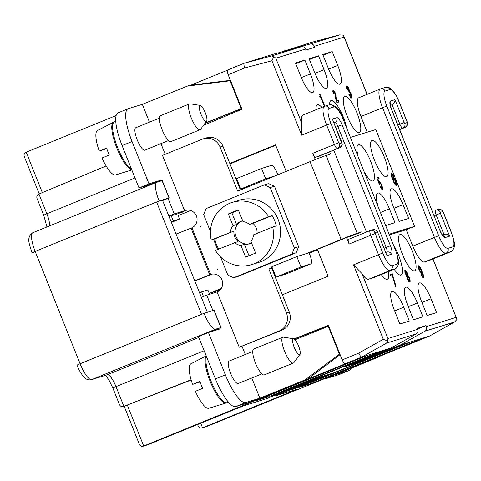 <?xml version="1.0" encoding="UTF-8"?>
<svg xmlns="http://www.w3.org/2000/svg" width="481" height="481" viewBox="0 0 481 481"><rect width="100%" height="100%" fill="white"/><g stroke="black" fill="none" stroke-linecap="round" stroke-linejoin="round"><path stroke-width="0.72" d="M116.107 115.584L26.178 152.2C24.272 153.15 23.659 154.66 24.345 156.734L39.214 193.915M161.057 180.94L160.774 180.219L149.002 183.868L139.015 187.933L150.787 184.283L160.774 180.219M150.787 184.283L150.938 184.65M412.999 342.785A4.654 1.227 67.9 0 1 412.969 342.797A4.654 1.227 67.9 0 1 412.945 342.809L206.776 426.473L202.573 427.777L297.986 388.925L275.192 395.995L274.904 395.286M202.573 427.777L206.776 426.473M351.184 364.231L358.802 361.928L354.647 363.624L346.861 365.993M317.562 249.843L309.247 253.228M272.456 268.2L271.813 268.458M220.659 289.273L214.556 291.763L214.899 292.628M310.071 382.87L310.461 383.85L298.809 387.464L410.546 341.937L429.701 335.966M38.943 194.029L46.849 213.786L43.705 215.151L37.073 198.575C36.394 196.501 37.001 194.991 38.907 194.047L106.139 165.975M203.517 125.319L241.991 109.253L228.162 74.687L244.799 67.917L271.909 60.75L301.689 135.203L301.815 123.19A18.621 4.912 -112.1 0 1 302.711 115.145L324.338 106.343A18.621 4.912 -112.1 0 1 324.441 106.307A3.722 3.589 72.8 0 1 329.148 108.411L333.976 106.914A14.893 3.932 67.9 0 1 343.278 119.571L395.123 249.2A14.893 3.932 -112.1 0 1 396.885 264.195L392.063 265.692A14.893 3.932 67.9 0 1 382.762 253.036L378.493 254.683A18.621 4.912 67.9 0 0 390.115 270.502A3.722 3.589 -107.2 0 0 392.063 265.692M294.029 338.937L328.403 325.306L342.231 359.878L358.85 353.072C359.98 355.693 360.954 357.022 361.772 357.064L383.231 350.408L271.494 395.929L275.968 394.546L275.823 394.167M312.055 42.208L339.64 34.872L312.067 42.202L279.774 52.483M221.001 327.507L215.656 329.148A18.621 4.912 -112.1 0 1 204.034 313.323L214.087 310.221L221.001 327.507L209.902 332.064M227.345 70.292L190.993 85.095M244.198 63.252L227.609 70.004A4.654 1.227 67.9 0 0 227.585 70.01A4.654 1.227 67.9 0 0 228.162 74.687M351.034 364.339L346.873 366.035M275.739 145.274L229.99 163.889M183.267 213.54L182.576 211.814M240.434 190.001L229.816 163.45L275.559 144.835L286.183 171.386M358.802 361.928L361.393 360.077M204.034 313.323L201.539 314.34L156.602 201.99L159.097 200.974A18.621 4.912 67.9 0 1 156.788 182.269A18.621 4.912 67.9 0 1 156.896 182.233L162.235 180.591L169.15 197.871L162.644 200.559M32.961 232.666A18.621 4.912 67.9 0 0 32.858 232.702A18.621 4.912 67.9 0 0 35.167 251.407L156.602 201.99L162.488 200.168L207.341 312.295M367.039 94.384L344.113 37.061L314.327 46.296L314.73 47.3L306.018 50L305.615 48.996A3.722 3.589 -107.2 0 0 301.322 46.753L273.797 54.07L244.246 63.233C243.639 63.714 243.825 65.29 244.811 67.953M310.461 383.85L423.027 338.071M354.257 363.744L400.03 345.202L424.885 331.199A3.722 3.589 72.8 0 0 426.437 326.581L426.034 325.577L417.322 328.276L417.724 329.281A3.722 3.589 72.8 0 1 416.173 333.904L391.318 347.901L384.493 350.018L311.297 379.804L333.664 372.865L408.122 342.688L295.28 388.558L295.13 388.185M160.955 143.627L165.224 154.293M229.816 163.45L222.901 146.164A13.967 13.468 -107.2 0 0 206.289 137.903L203.463 138.781A13.967 13.468 72.8 0 1 220.076 147.042L237.704 191.113L310.071 161.67L341.179 239.448L306.241 253.661L296.825 256.583L271.873 266.739L276.022 277.11L285.906 274.044A9.307 2.459 67.9 0 0 285.961 274.026A9.307 2.459 67.9 0 0 286.015 274.002M315.302 159.566L312.794 153.295A4.654 1.227 67.9 0 0 315.704 157.251L339.682 147.721A3.722 3.589 -107.2 0 0 341.624 142.911L339.273 143.639A3.722 3.589 72.8 0 1 337.325 148.449A4.654 1.227 67.9 0 1 334.421 144.492L312.794 153.295M412.945 342.809L429.581 336.039A4.654 1.227 67.9 0 0 429.605 336.027A4.654 1.227 67.9 0 0 429.647 336.009L454.689 321.903L456.95 319.456L433.002 258.94M358.868 353.108A4.654 1.227 67.9 0 0 361.772 357.064L386.628 343.061L387.566 340.969L383.321 339.291L358.85 353.072M305.615 48.996L275.829 58.231L273.839 56.632L271.771 55.916L244.246 63.233A4.654 1.227 67.9 0 0 244.222 63.239A4.654 1.227 67.9 0 0 244.799 67.917M399.855 323.978L409.271 321.055L403.739 307.233A18.621 4.912 67.9 0 0 392.015 291.444A18.621 4.912 67.9 0 0 394.324 310.149L399.855 323.978M421.639 301.683L427.164 315.512L436.586 312.59L431.054 298.761A18.621 4.912 67.9 0 0 419.33 282.972A18.621 4.912 67.9 0 0 421.639 301.683M417.4 302.994A18.621 4.912 67.9 0 0 405.669 287.211A18.621 4.912 67.9 0 0 407.978 305.916L413.51 319.745L422.931 316.823L417.4 302.994L408.297 306.698M414.592 270.839A19.553 5.159 -112.1 0 1 402.393 254.221A19.553 5.159 -112.1 0 1 399.964 234.584A19.553 5.159 -112.1 0 1 412.277 251.154A19.553 5.159 -112.1 0 1 414.706 270.797A19.553 5.159 -112.1 0 1 414.592 270.839M332.197 51.599L337.728 65.422A18.621 4.912 -112.1 0 1 340.037 84.133A18.621 4.912 -112.1 0 1 328.307 68.344L322.775 54.515L332.197 51.599L323.094 55.303M329.593 104.696A19.553 5.159 -112.1 0 1 331.006 100.541A19.553 5.159 -112.1 0 1 343.32 117.117A19.553 5.159 -112.1 0 1 346.452 127.164M314.652 72.577L309.121 58.754L318.542 55.832L324.068 69.661A18.621 4.912 -112.1 0 1 326.383 88.366A18.621 4.912 -112.1 0 1 314.652 72.577M318.542 55.832L309.433 59.536M315.963 109.752A19.553 5.159 -112.1 0 1 317.346 104.774A19.553 5.159 -112.1 0 1 317.809 104.678A19.553 5.159 -112.1 0 1 321.813 107.371M304.882 60.065L310.413 73.894A18.621 4.912 -112.1 0 1 312.722 92.599A18.621 4.912 -112.1 0 1 300.998 76.816L295.466 62.987L304.882 60.065L295.779 63.769M344.45 96.416A19.553 5.159 -112.1 0 1 344.661 96.308A19.553 5.159 -112.1 0 1 356.974 112.885A19.553 5.159 -112.1 0 1 359.397 132.528A19.553 5.159 -112.1 0 1 347.084 115.951A19.553 5.159 -112.1 0 1 344.45 96.416M358.074 156.217A19.553 5.159 -112.1 0 1 358.333 144.691A19.553 5.159 -112.1 0 1 370.647 161.267A19.553 5.159 -112.1 0 1 373.07 180.904A19.553 5.159 -112.1 0 1 364.442 172.132M399.188 221.38L408.609 218.464L403.078 204.635A18.621 4.912 67.9 0 0 391.348 188.847A18.621 4.912 67.9 0 0 393.662 207.558L399.188 221.38M350.541 137.386L375.823 129.545L414.538 226.335L389.255 234.175M414.538 226.335L406.217 229.72L389.544 234.896M429.443 260.383A18.621 4.912 -112.1 0 1 429.341 260.431A18.621 4.912 -112.1 0 1 429.238 260.468L424.41 261.965L446.037 253.168A3.722 3.589 -107.2 0 0 447.979 248.352A14.893 3.932 67.9 0 1 438.684 235.696L386.832 106.067A14.893 3.932 -112.1 0 1 385.071 91.071L389.899 89.574A3.722 3.589 -107.2 0 0 385.467 87.368C387.578 86.833 389.574 87.446 391.45 89.201C394.33 92.009 396.957 96.338 399.326 102.2L399.194 102.231A14.893 3.932 67.9 0 0 389.899 89.574M426.437 326.581L456.216 317.346L456.716 318.23M394.985 99.651L404.148 122.553L399.879 124.2L392.099 104.756C394.089 103.704 395.051 102.008 394.985 99.651L390.512 101.04A3.722 3.589 -107.2 0 1 390.265 104.383M442.352 234.866L444.234 234.283C446.326 233.826 448.118 234.463 449.603 236.195L440.44 213.293L440.331 212.355L442.682 211.628A3.722 3.589 -107.2 0 0 438.257 209.421C443.987 209.475 442.171 211.55 443.398 212.392L442.682 211.628M206.632 121.134L200.523 129.353A13.967 3.686 -112.1 0 1 200.048 129.732A13.967 3.686 -112.1 0 1 191.252 117.893A13.967 3.686 -112.1 0 1 189.52 103.866A13.967 3.686 -112.1 0 1 190.127 103.806L200.234 105.423A8.592 2.267 -112.1 0 1 205.273 112.74A8.592 2.267 -112.1 0 1 206.632 121.134A8.592 2.267 -112.1 0 1 200.926 114.087A8.592 2.267 -112.1 0 1 200.234 105.423M200.048 129.732L170.935 141.582A13.967 3.686 -112.1 0 1 162.139 129.738A13.967 3.686 -112.1 0 1 160.407 115.711L189.52 103.866M390.386 105.285L392.099 104.756L390.416 105.441M391.318 347.901L345.574 366.516L354.287 363.816M426.034 325.577L417.61 329.004M314.327 46.296A3.722 3.589 -107.2 0 0 310.035 44.054L339.58 34.891L343.224 35.119L344.113 37.061M310.035 44.054L282.509 51.371M273.839 56.632L271.909 60.75M333.73 150.144L366.486 232.046M370.111 230.573L348.539 239.352A4.654 1.227 67.9 0 0 348.515 239.358A4.654 1.227 67.9 0 0 349.092 244.035L370.719 235.239L378.493 254.683L353.541 264.833L361.959 273.563A18.621 4.912 67.9 0 0 368.488 279.305L390.115 270.502L394.943 269.011A3.722 3.589 -107.2 0 0 396.885 264.195M386.971 255.615L377.813 232.714L386.971 255.615L391.444 254.227A8.381 2.213 -112.1 0 0 390.452 245.797L342.063 124.807A8.381 2.213 67.9 0 0 336.832 117.683L332.359 119.072L341.624 142.911M272.186 267.52L268.813 268.897L286.442 312.969A13.967 13.468 72.8 0 1 279.148 331.006L239.225 347.258L281.974 330.134A13.967 13.468 -107.2 0 0 289.267 312.091L282.353 294.811L328.102 276.19L317.388 249.405L346.5 237.554L349.092 244.035M346.5 237.554L351.677 235.949L352.411 237.776M168.53 140.548L144.865 150.18A12.103 3.193 -112.1 0 1 137.241 139.917A12.103 3.193 -112.1 0 1 135.738 127.76L159.409 118.128M339.736 147.697A4.654 1.227 -112.1 0 1 339.706 147.709C343.867 143.597 341.702 144.504 341.648 141.943L332.359 119.072M318.109 156.499A4.654 1.227 -112.1 0 1 318.085 156.511A4.654 1.227 -112.1 0 1 318.055 156.523L315.704 157.251M171.38 222.396L179.527 219.083L178.15 215.626L190.674 210.528M203.475 296.488L201.635 291.883L207.876 289.947L209.259 293.404L221.182 288.552M361.959 273.563L387.939 338.516L387.566 340.969M191.083 379.749L123.539 406.511C121.645 406.98 120.286 406.337 119.462 404.569L112.837 387.993L115.981 386.628L123.882 406.385M242.051 346.38L245.298 354.491M268.813 268.897L271.639 268.019L282.353 294.811M239.225 347.258L217.105 291.949A9.307 8.977 -107.2 0 0 222.102 280.279A9.307 8.977 -107.2 0 0 210.888 274.41A9.307 8.977 -107.2 0 0 210.642 274.495L194.721 280.748M194.811 280.982L212.211 274.116M176.052 234.079L191.967 227.802A9.307 8.977 -107.2 0 0 196.434 216.095A9.307 8.977 -107.2 0 0 185.311 210.462A9.307 8.977 -107.2 0 0 184.614 210.708L174.254 213.925L168.031 198.37M149.471 122.168L142.34 104.335L187.56 86.045L230.585 80.742M230.429 80.363L190.398 85.167L187.56 86.045M142.34 104.335L128.205 108.718A32.588 8.598 67.9 0 0 128.018 108.784A32.588 8.598 67.9 0 0 132.065 141.522L149.002 183.868M241.648 108.411L205.165 123.1M241.161 108.544L230.122 80.934M204.882 123.485L241.721 108.586M186.634 210.161L177.459 213.895L169.029 216.51M296.825 256.583L300.974 266.955L310.864 263.889A9.307 2.459 -112.1 0 0 310.912 263.871A9.307 2.459 -112.1 0 0 309.758 254.515L309.067 252.79L306.241 253.661M300.974 266.955L276.022 277.11M339.827 353.86L305.08 379.876L259.866 398.166L245.731 402.549A32.588 8.598 67.9 0 1 225.391 374.861L208.453 332.515L198.473 336.574L215.41 378.92A32.588 8.598 67.9 0 0 235.75 406.613L249.886 402.23L307.918 378.998L340.115 354.587M208.453 332.515L220.226 328.866L219.877 328M305.08 379.876L307.918 378.998M339.309 353.926L328.264 326.322L328.757 326.19M295.009 339.772L328.264 326.322M259.866 398.166L251.791 377.982M220.575 256.92L227.85 275.108L233.736 277.735L291.961 254.04L294.39 248.028L270.196 187.53L264.31 184.902L206.084 208.598L203.649 214.61L210.456 231.62M213.516 239.279L217.586 249.453M233.916 231.09A12.007 11.58 72.8 0 0 238.065 241.462L215.35 250.367A32.588 31.421 -107.2 0 0 251.611 264.634L258.67 262.44A32.588 31.421 -107.2 0 0 261.117 261.568A32.588 31.421 -107.2 0 0 278.607 220.731A32.588 31.421 -107.2 0 0 239.37 200.198L232.305 202.387A32.588 31.421 -107.2 0 0 229.858 203.265A32.588 31.421 -107.2 0 0 211.201 239.995L233.916 231.09L214.736 238.901A32.588 31.421 -107.2 0 0 218.717 248.996M251.611 264.634A32.588 31.421 -107.2 0 0 254.058 263.756A32.588 31.421 -107.2 0 0 272.715 227.026L276.244 225.926A32.588 31.421 -107.2 0 0 272.096 215.56L268.566 216.654A32.588 31.421 -107.2 0 0 232.305 202.387M272.096 215.56L252.91 223.364A12.007 11.58 72.8 0 1 257.088 233.381M234.536 242.556A12.007 11.58 -107.2 0 0 240.915 245.406L245.611 257.143L255.591 253.084L250.896 241.348A12.007 11.58 -107.2 0 0 253.529 234.83L272.715 227.026M251.479 242.797A12.007 11.58 72.8 0 1 249.946 243.56A12.007 11.58 72.8 0 1 249.044 243.885A12.007 11.58 72.8 0 1 244.444 244.312L249.02 255.754M242.526 220.779A12.007 11.58 -107.2 0 0 242.208 220.905A12.007 11.58 -107.2 0 0 235.66 235.648A12.007 11.58 -107.2 0 0 249.627 243.687M238.426 210.167L231.86 212.842L236.55 224.579A12.007 11.58 72.8 0 1 241.029 221.266A12.007 11.58 72.8 0 1 241.931 220.947A12.007 11.58 72.8 0 1 242.658 220.749M252.91 223.364L249.38 224.459A12.007 11.58 -107.2 0 0 243.001 221.609L238.305 209.872L228.325 213.937L233.02 225.673A12.007 11.58 -107.2 0 0 230.387 232.191M268.566 216.654L249.38 224.459M211.201 239.995L214.736 238.901M236.55 224.579L233.02 225.673M228.325 213.937L231.86 212.842M240.915 245.406L244.444 244.312M264.31 184.902L268.542 183.592L274.435 186.219L270.196 187.53M294.39 248.028L298.629 246.711L274.435 186.219M291.961 254.04L296.2 252.729L298.629 246.711M233.736 277.735L237.975 276.419L296.2 252.729M200.451 226.136L200.613 226.545A9.307 8.977 -107.2 0 0 200.451 226.136M217.731 269.342L217.899 269.757A9.307 8.977 -107.2 0 0 217.731 269.342M186.027 210.269L184.614 210.708L162.488 155.399L202.417 139.153A13.967 13.468 72.8 0 1 203.463 138.781M375.751 357.75L378.138 357.227L335.191 374.813L349.326 370.43A32.588 8.598 67.9 0 0 349.507 370.364A32.588 8.598 67.9 0 0 351.256 368.236M378.138 357.227L379.311 356.301M349.326 370.43L339.345 374.489A32.588 8.598 67.9 0 0 339.526 374.422L349.507 370.364M339.345 374.489L325.21 378.872L324.645 378.535M375.3 358.104L324.813 378.962M379.16 181.812L380.627 183.586M376.936 177.814L378.198 177.423L378.787 178.896M379.419 181.59L381.758 184.776L382.858 189.027L382.419 189.67L381.83 189.346L380.14 186.634L380.495 186.357L381.818 188.155L382.106 187.728L380.639 183.592L379.966 182.948L379.341 183.183L379.305 184.421M380.291 186.935L381.397 188.324L382.022 188.095M382.245 185.985L381.83 186.153L382.305 189.634M381.818 188.155L381.397 188.324M381.487 187.921L381.072 188.089M381.144 187.518L380.73 187.686M380.88 187.085L380.465 187.259M382.774 189.388L382.359 189.562M382.858 189.027L382.443 189.195M382.858 188.684L382.443 188.853M382.804 188.191L382.389 188.36M382.684 187.548L382.269 187.716M382.521 186.917L382.106 187.085M381.758 184.776L381.361 184.938M381.313 183.892L380.922 184.055M380.988 183.315L380.573 183.483M380.621 182.744L380.206 182.918M380.014 181.914L379.599 182.083M379.689 181.68L379.268 181.848M379.762 183.014L379.749 184.379L379.335 184.506L376.924 177.778L378.613 177.248L379.214 178.764L377.856 179.185L379.064 182.552L379.214 181.656M379.064 182.552L378.691 182.702M377.856 179.185L377.483 179.335M378.613 177.248L378.198 177.423M379.647 183.898L379.232 184.067M379.635 183.393L379.214 183.562M171.158 221.837L173.292 221.013L171.218 215.831M295.28 388.558L290.807 389.947L328.048 374.771L324.789 375.619M124.17 406.313L139.322 444.203C140.145 445.965 141.504 446.615 143.392 446.14L147.944 444.715L243.837 405.717L266.63 398.647L316.787 378.264L313.582 379.256L275.968 394.546M275.192 395.995L324.849 375.763M143.392 446.14L361.772 357.064M328.493 325.535L294.288 339.105M191.155 380.014L123.845 406.403M368.32 355.032L256.313 400.637L267.965 397.023L380.808 351.16M199.501 292.707L201.635 291.883M408.122 342.688L410.546 341.937M202.224 427.898C200.336 428.373 198.978 427.723 198.154 425.962L197.583 424.531M198.839 337.494L107.263 374.759A4.654 4.491 -107.2 0 1 106.914 374.885L91.372 379.707C88.865 380.309 86.598 379.629 84.566 377.669C81.722 374.861 79.185 370.677 76.954 365.121L80.099 363.756L35.167 251.407L32.023 252.772L35.311 251.767M267.965 397.023L267.574 396.055M173.292 221.013L179.527 219.083M123.539 406.511L127.411 405.297L143.705 446.031M342.231 359.878A4.654 1.227 67.9 0 0 345.136 363.834M209.259 293.404L214.556 291.763M159.097 200.974L169.15 197.871M341.179 239.448A13.967 0.307 -21.8 0 1 357.185 233.273L361.658 231.89L362.391 233.712M361.658 231.89L351.677 235.949M374.41 160.095A19.553 5.159 -112.1 0 1 371.987 140.452A19.553 5.159 -112.1 0 1 384.301 157.028A19.553 5.159 -112.1 0 1 386.724 176.671A19.553 5.159 -112.1 0 1 374.41 160.095M406.86 343.079L400.03 345.202M393.915 245.827A19.553 5.159 -112.1 0 1 398.623 255.393A19.553 5.159 -112.1 0 1 401.046 275.036A19.553 5.159 -112.1 0 1 394.246 269.3M388.474 271.645A19.553 5.159 -112.1 0 1 387.391 279.269A19.553 5.159 -112.1 0 1 381.295 274.567M406.217 229.72L412.788 246.14A18.621 4.912 67.9 0 0 424.41 261.965M373.521 277.723A18.621 4.912 -112.1 0 1 373.424 277.771A18.621 4.912 -112.1 0 1 373.316 277.808L368.488 279.305M393.464 277.922L395.989 286.321L395.496 286.478L392.496 275.505L390.849 276.016L390.241 274.501L392.388 273.839L393.464 277.922L393.049 278.096L391.967 274.008L390.259 274.537M422.991 275.397L421.909 271.993L421.981 273.334L421.362 273.527L419.348 270.581L418.422 267.803L418.482 265.746L419.282 266.011L420.52 267.833L423.202 274.314L423.569 277.771L422.727 277.519L421.488 275.697L421.025 274.651L421.434 274.519L422.673 276.347L422.991 275.397M409.932 281.998L408.808 281.499L407.365 279.052L406.487 275.583L404.912 272.336L404.846 269.973L405.79 270.364L406.722 271.771L407.804 275.174L409.289 277.609L410.113 280.243L409.932 281.998M206.199 355.898L190.771 363.87A23.972 6.325 67.9 0 0 192.574 384.415L200.03 381.866M429.341 260.431L450.968 251.629A18.621 4.912 -112.1 0 1 450.859 251.671L446.037 253.168A18.621 4.912 67.9 0 1 434.415 237.343L382.563 107.708L360.936 116.51L367.219 132.215M360.936 116.51A18.621 4.912 -112.1 0 1 358.628 97.805L380.255 89.003A18.621 4.912 -112.1 0 1 380.363 88.967A3.722 3.589 72.8 0 1 385.071 91.071M324.386 106.325L320.935 97.685L320.148 97.926L319.667 96.717L320.003 95.935L319.685 94.33L320.015 94.228L324.795 106.181M346.669 88.348L346.603 85.985L347.547 86.376L348.484 87.782L349.567 91.186L351.352 94.372L351.966 97.072L351.689 98.01L350.565 97.505L348.821 94.306L349.314 94.156L350.553 96.32L350.986 96.356L351.112 95.635L350.27 93.176L349.128 92.172L348.581 90.813L348.851 90.218L348.148 88.227L347.252 87.482L347.625 89.58L347.174 89.719L346.669 88.348M334.006 91.763L333.616 91.715L333.507 92.256L333.988 93.807L333.537 93.945L333.032 92.574L332.756 90.957L333.219 90.139L335.191 92.755L336.79 100.926L338.402 100.427L339.003 101.942L336.82 102.621L335.858 99.519L335.119 93.969L334.006 91.763M385.798 225.535L394.955 222.697L389.424 208.868A18.621 4.912 67.9 0 0 377.693 193.085A18.621 4.912 67.9 0 0 377.982 205.988M396.554 184.776L396.326 185.359L395.526 185.095L393.897 182.54L391.6 176.792L391.239 173.334L392.322 173.851L393.783 176.455L393.368 176.587L392.418 175.012L391.841 174.85L392.899 179.112L392.971 177.555L393.771 177.82L395.941 181.74L396.554 184.433L396.007 185.383M128.018 108.784L118.037 112.849A32.588 8.598 67.9 0 0 122.078 145.587L139.015 187.933M320.34 157.6L319.649 155.874M261.856 373.881L238.191 383.513A12.103 3.193 -112.1 0 1 230.567 373.256A12.103 3.193 -112.1 0 1 229.07 361.093L252.735 351.461M212.909 310.57L206.746 295.16L217.105 291.949M106.758 148.689L106.115 148.773M174.254 213.925L168.867 216.113M201.359 297.348L206.746 295.16M329.629 151.81L330.549 154.106L326.076 155.495A13.967 0.307 158.2 0 0 310.071 161.67M240.765 188.961L236.616 178.589L261.568 168.434L265.716 178.806L240.765 188.961L250.18 186.039M277.868 174.771L277.266 173.28A9.307 2.459 -112.1 0 0 271.458 165.368L261.568 168.434M275.132 175.884L265.716 178.806M200.084 382.028L199.441 382.106M131.433 168.963A25.601 6.758 -112.1 0 1 117.611 147.577A25.601 6.758 -112.1 0 1 114.436 121.855L115.747 121.32M114.039 122.078A25.601 6.758 67.9 0 0 113.456 122.258A25.601 6.758 67.9 0 0 116.775 147.914A25.601 6.758 67.9 0 0 131.734 169.715M113.456 122.258L97.445 130.537A23.972 6.325 67.9 0 0 99.242 151.076L106.541 148.088A24.705 6.518 67.9 0 0 107.852 151.569A24.705 6.518 67.9 0 0 109.307 155.002L102.008 157.99A23.972 6.325 67.9 0 0 115.512 174.934L131.83 169.955M99.242 151.076L106.698 148.533M106.776 148.743L106.175 148.93M299.958 354.473L293.849 362.686A13.967 3.686 -112.1 0 1 293.374 363.071L264.261 374.915A13.967 3.686 -112.1 0 1 255.465 363.077A13.967 3.686 -112.1 0 1 253.734 349.044L282.846 337.199A13.967 3.686 -112.1 0 1 283.453 337.145L293.56 338.756A8.592 2.267 -112.1 0 1 298.599 346.073A8.592 2.267 -112.1 0 1 299.958 354.473A8.592 2.267 -112.1 0 1 294.258 347.42A8.592 2.267 -112.1 0 1 293.56 338.756M293.374 363.071A13.967 3.686 -112.1 0 1 284.578 351.232A13.967 3.686 -112.1 0 1 282.846 337.199M228.373 402.086L227.062 402.621A25.601 6.758 -112.1 0 1 210.937 380.91A25.601 6.758 -112.1 0 1 206.487 356.619M206.247 356.012A25.601 6.758 67.9 0 0 210.107 381.253A25.601 6.758 67.9 0 0 226.076 403.012A25.601 6.758 67.9 0 0 226.623 402.735M192.574 384.415L199.868 381.427A24.705 6.518 67.9 0 0 201.184 384.902A24.705 6.518 67.9 0 0 202.633 388.341L195.34 391.324A23.972 6.325 67.9 0 0 208.838 408.267L226.076 403.012M200.102 382.076L199.501 382.263M395.689 182.497L394.721 180.074L393.578 179.07L393.608 180.423L394.576 182.84L395.514 183.91L395.689 182.497M392.875 177.699L394.889 180.399M391.841 174.85L391.384 175.373L391.708 177.092M391.179 173.449L393.007 175.812M395.514 181.884L396.14 184.945M393.825 182.371L394.769 183.838L395.719 183.844M393.578 179.07L393.163 179.239L393.091 180.11L393.723 182.143M393.494 179.437L393.079 179.605M393.506 179.942L393.091 180.11M393.608 180.423L393.193 180.591M393.831 181.205L393.41 181.373M394.192 182.113L393.783 182.275M394.576 182.84L394.161 183.008M394.841 183.267L394.426 183.435M395.184 183.67L394.769 183.838M395.514 183.91L395.099 184.079M396.47 185.143L396.055 185.311M396.554 184.433L396.14 184.608M396.5 183.946L396.085 184.115M396.38 183.303L395.965 183.471M396.224 182.672L395.803 182.84M395.941 181.74L395.526 181.908M395.454 180.525L395.045 180.694M395.009 179.647L394.594 179.816M394.685 179.064L394.27 179.233M394.324 178.499L393.903 178.667M394.017 178.084L393.602 178.253M393.771 177.82L393.356 177.988M393.446 177.579L393.031 177.754M392.899 179.112L392.502 179.275M392.135 176.966L391.72 177.134M391.913 176.184L391.498 176.353M391.817 175.709L391.402 175.878M391.799 175.204L391.384 175.373M393.662 176.154L393.248 176.323M393.32 175.409L392.899 175.583M392.995 174.831L392.58 175M392.628 174.266L392.213 174.435M392.322 173.851L391.907 174.02M392.075 173.587L391.66 173.755M391.75 173.346L391.336 173.515M391.528 173.244L391.221 173.37M406.09 274.008L406.824 274.801L407.094 274.206L405.88 271.524L405.387 271.675L406.09 274.008L405.675 274.176L406.18 274.873L406.986 274.753M420.695 271.861L421.019 272.102L421.314 271.669L420.977 269.901L419.294 267.195L419.017 268.133L420.695 271.861L420.28 272.03L421.23 272.036M409.06 280.399L409.355 279.629L408.796 277.759L407.365 276.16L407.798 278.752L409.06 280.399L408.646 280.567L409.229 280.345M320.917 97.691L319.883 95.106M320.015 94.228L319.691 94.36M351.346 98.04L351.455 96.422L350.631 93.789L349.152 91.354L348.064 87.951L346.524 86.105M347.198 89.713L346.729 87.855L347.252 87.482M350.986 96.356L350.138 96.489L348.839 94.342M347.384 88.973L346.969 89.141M347.246 88.51L346.825 88.678M347.144 88.029L346.729 88.197M347.15 87.686L346.729 87.855M350.817 96.41L350.402 96.579M350.553 96.32L350.138 96.489M350.21 95.917L349.789 96.086M349.843 95.352L349.428 95.521M349.561 94.757L349.14 94.925M349.314 94.156L348.899 94.324M351.9 97.601L351.485 97.769M351.966 97.072L351.551 97.24M351.87 96.254L351.455 96.422M351.689 95.46L351.274 95.629M351.352 94.372L350.932 94.541M351.046 93.615L350.631 93.789M350.541 92.586L350.126 92.755M350.012 91.727L349.597 91.895M349.567 91.186L349.152 91.354M349.525 90.861L349.11 91.029M349.326 89.899L348.911 90.067M349.068 89.129L348.653 89.304M348.827 88.528L348.412 88.696M348.484 87.782L348.064 87.951M347.955 86.929L347.541 87.097M347.547 86.376L347.132 86.544M347.12 85.997L346.705 86.165M332.888 90.332L334.433 92.178L335.275 94.3L336.375 101.094L337.981 100.601L338.576 102.074M333.616 91.715L333.092 92.087L333.561 93.939M338.402 100.427L337.981 100.601M336.79 100.926L336.375 101.094M336.514 99.994L336.093 100.162M336.291 98.87L335.876 99.044M336.099 97.571L335.684 97.739M336.027 96.579L335.606 96.747M335.93 95.412L335.516 95.587M335.894 95.088L335.473 95.256M335.696 94.126L335.275 94.3M335.431 93.362L335.017 93.53M335.191 92.755L334.776 92.923M334.848 92.009L334.433 92.178M334.319 91.156L333.904 91.324M333.91 90.602L333.495 90.771M333.483 90.224L333.068 90.392M333.748 93.2L333.333 93.368M333.61 92.737L333.195 92.905M333.507 92.256L333.092 92.424M333.513 91.913L333.092 92.087M395.556 286.454L393.049 278.096M394.041 280.297L393.626 280.465M392.929 275.198L392.514 275.366M392.388 273.839L391.967 274.008M395.166 284.024L394.745 284.199M394.558 282.173L394.143 282.341M420.671 269.132L421.891 271.999L421.488 272.162L421.512 273.575M418.386 265.891L420.568 268.903M421.38 275.463L422.258 276.515L422.961 276.256M422.685 274.182L423.208 277.826M419.498 270.875L420.28 272.03M419.083 267.262L418.584 267.797L418.873 269.39M418.999 267.628L418.584 267.797M419.017 268.133L418.602 268.302M419.119 268.608L418.698 268.777M419.336 269.39L418.939 269.552M419.703 270.298L419.3 270.46M420.087 271.031L419.666 271.2M420.346 271.458L419.931 271.627M421.019 272.102L420.604 272.27M422.673 276.347L422.258 276.515M422.39 276.094L421.975 276.262M422.041 275.691L421.627 275.86M421.777 275.264L421.368 275.433M421.434 274.519L421.037 274.681M423.671 277.567L423.256 277.735M423.755 277.2L423.34 277.369M423.761 276.858L423.346 277.032M423.701 276.371L423.286 276.539M423.581 275.727L423.166 275.896M423.424 275.096L423.009 275.264M423.202 274.314L422.787 274.483M422.883 273.394L422.468 273.563M422.378 272.018L421.975 272.186M421.897 270.809L421.476 270.977M421.308 269.462L420.893 269.631M420.905 268.566L420.49 268.735M420.52 267.833L420.105 268.001M420.196 267.256L419.781 267.424M419.829 266.69L419.414 266.859M419.528 266.276L419.107 266.444M419.282 266.011L418.867 266.179M418.951 265.771L418.536 265.939M421.981 273.334L421.56 273.503M422.005 272.817L421.584 272.986M409.59 282.028L409.692 280.411L408.874 277.777L407.389 275.348L406.307 271.939L404.762 270.094M405.495 271.476L404.972 272.186L405.675 274.176M407.365 276.16L406.806 276.545L406.938 277.693L407.666 279.509L408.646 280.567M405.387 271.675L404.972 271.849M405.387 272.018L404.972 272.186M405.483 272.499L405.068 272.667M405.627 272.961L405.206 273.136M405.868 273.569L405.453 273.737M406.355 274.441L405.94 274.609M406.595 274.699L406.18 274.873M406.824 274.801L406.409 274.97M407.221 276.377L406.806 276.545M407.239 276.882L406.824 277.05M407.359 277.525L406.938 277.693M407.557 278.144L407.142 278.313M407.798 278.752L407.383 278.92M408.08 279.341L407.666 279.509M408.447 279.906L408.032 280.074M408.796 280.309L408.381 280.477M410.143 281.595L409.728 281.764M410.209 281.06L409.788 281.229M410.113 280.243L409.692 280.411M409.932 279.449L409.517 279.617M409.59 278.361L409.175 278.535M409.289 277.609L408.874 277.777M408.784 276.575L408.369 276.743M408.255 275.715L407.84 275.89M407.804 275.174L407.389 275.348M407.768 274.849L407.353 275.018M407.569 273.887L407.154 274.062M407.311 273.124L406.89 273.292M407.064 272.517L406.649 272.685M406.722 271.771L406.307 271.939M406.192 270.917L405.778 271.086M405.79 270.364L405.375 270.532M405.357 269.985L404.942 270.154M383.231 350.408L384.493 350.018M220.839 327.543L213.925 310.257M26.178 152.2L42.34 192.61M49.543 225.914A13.967 3.686 67.9 0 0 46.849 213.786L135.011 177.91M329.148 108.411A14.893 3.932 -112.1 0 0 330.916 123.407L326.647 125.048L334.421 144.492L338.69 142.851L339.273 143.639M333.976 106.914A3.722 3.589 72.8 0 0 329.545 104.708L324.338 106.343A18.621 4.912 -112.1 0 0 326.647 125.048L301.689 135.203M403.739 307.233L394.636 310.936M431.054 298.761L421.951 302.465M337.728 65.422L328.625 69.126M324.068 69.661L314.971 73.365M310.413 73.894L301.316 77.597M393.975 208.339L403.078 204.635M450.968 251.629C457.136 247.312 453.878 240.458 451.172 231.836L451.046 231.86A14.893 3.932 -112.1 0 1 452.807 246.861A3.722 3.589 -107.2 0 1 450.859 251.671L429.238 260.468M456.216 317.346L432.882 258.994M451.046 231.86L443.266 212.416M390.037 104.557L390.259 103.968C390.47 104.738 389.634 103.583 391.636 109.446L391.504 109.476A8.381 2.213 -112.1 0 1 390.512 101.04M391.504 109.476L439.899 230.465A8.381 2.213 67.9 0 0 445.129 237.584L449.603 236.195M391.636 109.446L439.899 230.465M442.754 235.377A3.722 3.589 72.8 0 1 445.129 237.584M443.945 234.373L436.171 214.941L440.44 213.293M434.157 215.759L436.171 214.941A4.654 1.227 -112.1 0 1 435.594 210.263A4.654 1.227 -112.1 0 1 435.618 210.257A3.722 3.589 72.8 0 1 440.331 212.355M435.57 210.275L438.257 209.421M452.807 246.861L447.979 248.352M404.148 122.553L404.725 123.346A3.722 3.589 72.8 0 1 402.783 128.156L405.134 127.423A4.654 1.227 67.9 0 0 405.164 127.417A4.654 1.227 67.9 0 0 405.194 127.399M407.082 122.613L407.1 121.645C407.154 124.206 409.319 123.298 405.164 127.417L399.711 129.636L405.134 127.423A3.722 3.589 -107.2 0 0 407.082 122.613L404.725 123.346M406.974 121.675L399.194 102.231M399.633 129.437L402.783 128.156A4.654 1.227 67.9 0 1 399.879 124.2L397.865 125.018M301.322 46.753L271.771 55.916M275.829 58.231L301.815 123.19M335.78 127.273L337.794 126.449L386.183 247.438L384.169 248.262M348.515 239.358L370.142 230.561A4.654 1.227 67.9 0 1 370.166 230.549A3.722 3.589 72.8 0 1 374.873 232.654L382.762 253.036M374.988 233.592L370.719 235.239A4.654 1.227 67.9 0 1 370.142 230.561L372.799 229.72C378.535 229.774 376.719 231.848 377.94 232.684M330.916 123.407L338.69 142.851M377.813 232.714L377.23 231.926A3.722 3.589 -107.2 0 0 372.799 229.72M374.873 232.654L377.23 231.926M343.278 119.571L395.123 249.2M395.256 249.176C397.961 257.798 401.214 264.652 395.045 268.969A18.621 4.912 -112.1 0 1 394.943 269.011L373.316 277.808M385.822 252.393L387.013 252.026A3.722 3.589 72.8 0 1 391.444 254.227M390.452 245.797L386.183 247.438A4.654 1.227 -112.1 0 1 386.814 252.086M334.012 122.853L334.884 122.493A4.654 1.227 67.9 0 1 337.794 126.449L342.063 124.807M333.982 122.775L334.884 122.493A3.722 3.589 -107.2 0 0 336.832 117.683M318.085 156.511L339.706 147.709A4.654 1.227 -112.1 0 1 339.682 147.721L318.055 156.523M416.173 333.904L386.628 343.061M387.939 338.516L417.724 329.281M353.541 264.833L383.321 339.291M204.142 350.751L115.981 386.628A13.967 3.686 -112.1 0 0 107.263 374.759L91.721 379.581A18.621 4.912 -112.1 0 1 80.099 363.756L201.539 314.34M210.173 274.669L211.61 274.224M191.077 228.174L209.74 274.837M310.864 263.889L285.906 274.044M281.974 330.134L279.148 331.006M289.267 312.091L286.442 312.969M225.391 374.861L215.41 378.92M245.731 402.549L235.75 406.613M222.901 146.164L220.076 147.042M215.656 329.148L91.721 379.581A4.654 4.491 -107.2 0 1 91.372 379.707M147.944 444.715L143.741 446.019M200.721 423.25L202.531 427.789M168.987 197.907L162.073 180.628M424.885 331.199L454.437 322.036L429.581 336.039L412.969 342.797M412.788 246.14L438.684 235.696M386.832 106.067L382.563 107.708A18.621 4.912 -112.1 0 1 380.255 89.003L385.467 87.368M389.424 208.868L380.573 212.47M132.065 141.522L122.078 145.587M191.967 227.802L210.642 274.495M326.076 155.495L357.185 233.273M451.172 231.836L443.398 212.392M440.025 230.435C442.839 236.478 442.598 234.878 442.995 235.624L442.424 235.359M407.1 121.645L399.326 102.2M367.159 94.33L343.879 36.117M329.545 104.708C335.473 104.852 340.097 109.794 343.404 119.541M310.912 263.871L285.961 274.026M227.585 70.01L244.222 63.239M46.952 226.966L43.705 215.151M32.023 252.772C29.588 244.228 25.733 237.728 32.858 232.702L156.788 182.269M105.525 375.318L108.874 379.87L112.837 387.993M395.045 268.969L373.424 277.771"/></g></svg>
